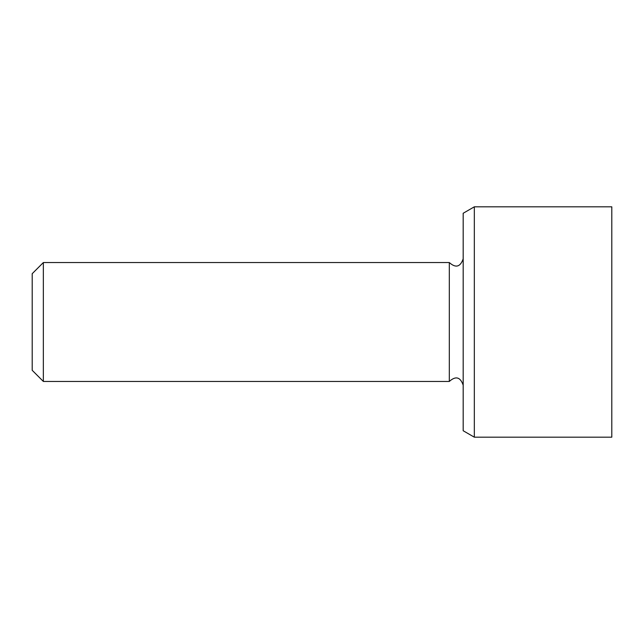 <?xml version="1.0" encoding="UTF-8"?>
<svg xmlns="http://www.w3.org/2000/svg" width="644" height="644" viewBox="0 0 644 644"><rect width="100%" height="100%" fill="white"/><g stroke="black" fill="none" stroke-linecap="round" stroke-linejoin="round"><path stroke-width="0.97" d="M43.349 262.551L32.2 273.7L32.2 370.3L43.349 381.449L43.349 262.551L449.319 262.551L449.319 381.449L43.349 381.449M474.33 206.821L463.181 213.261L463.181 430.739L474.33 437.179L474.33 206.821L611.8 206.821L611.8 437.179L474.33 437.179M449.319 381.449C455.711 375.726 460.331 376.965 463.181 385.16M449.319 262.551C455.711 268.274 460.331 267.035 463.181 258.84"/></g></svg>
